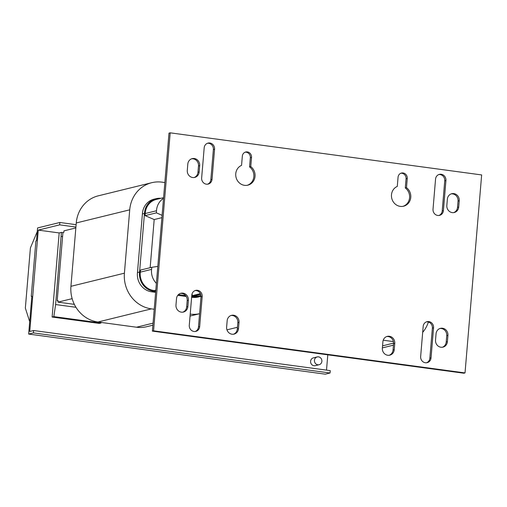 <?xml version="1.0" encoding="UTF-8"?>
<svg xmlns="http://www.w3.org/2000/svg" width="507" height="507" viewBox="0 0 507 507"><rect width="100%" height="100%" fill="white"/><g stroke="black" fill="none" stroke-linecap="round" stroke-linejoin="round"><path stroke-width="0.76" d="M425.379 362.759A5.609 5.184 -103.8 0 1 420.652 356.51L423.18 326.419A5.609 5.184 -103.8 0 1 427.033 321.672A5.609 5.184 -103.8 0 1 433.561 327.82L431.032 357.917A5.609 5.184 -103.8 0 1 427.186 362.663A5.609 5.184 -103.8 0 1 425.379 362.759M192.685 177.52A6.414 5.926 -103.8 0 1 187.286 170.384L187.818 164.046A6.414 5.926 -103.8 0 1 192.223 158.621A6.414 5.926 -103.8 0 1 199.682 165.65L199.156 171.987A6.414 5.926 -103.8 0 1 194.751 177.412A6.414 5.926 -103.8 0 1 192.685 177.52M181.386 312.154A6.414 5.926 -103.8 0 1 175.98 305.018L176.512 298.68A6.414 5.926 -103.8 0 1 180.917 293.255A6.414 5.926 -103.8 0 1 188.382 300.283L187.85 306.621A6.414 5.926 -103.8 0 1 183.445 312.046A6.414 5.926 -103.8 0 1 181.386 312.154M440.932 347.238A6.414 5.926 -103.8 0 1 435.532 340.102L436.064 333.764A6.414 5.926 -103.8 0 1 440.469 328.34A6.414 5.926 -103.8 0 1 447.928 335.368L447.396 341.705A6.414 5.926 -103.8 0 1 442.991 347.13A6.414 5.926 -103.8 0 1 440.932 347.238M194.01 331.483A5.609 5.184 -103.8 0 1 189.282 325.241L191.811 295.144A5.609 5.184 -103.8 0 1 195.664 290.397A5.609 5.184 -103.8 0 1 202.192 296.544L199.663 326.641A5.609 5.184 -103.8 0 1 195.816 331.388A5.609 5.184 -103.8 0 1 194.01 331.483M206.381 184.18A5.609 5.184 -103.8 0 1 201.653 177.932L204.182 147.841A5.609 5.184 -103.8 0 1 208.035 143.088A5.609 5.184 -103.8 0 1 214.562 149.242L212.034 179.339A5.609 5.184 -103.8 0 1 208.181 184.085A5.609 5.184 -103.8 0 1 206.381 184.18M437.75 215.456A5.609 5.184 -103.8 0 1 433.022 209.207L435.551 179.117A5.609 5.184 -103.8 0 1 439.404 174.364A5.609 5.184 -103.8 0 1 445.932 180.517L443.403 210.614A5.609 5.184 -103.8 0 1 439.55 215.361A5.609 5.184 -103.8 0 1 437.75 215.456M244.532 185.334A10.419 9.633 -103.8 0 1 235.837 176.303A10.419 9.633 -103.8 0 1 241.56 165.364L242.327 156.2A4.969 4.595 -103.8 0 1 245.743 151.992A4.969 4.595 -103.8 0 1 251.523 157.443L250.756 166.607A10.419 9.633 -103.8 0 1 254.945 177.095A10.419 9.633 -103.8 0 1 247.879 185.156A10.419 9.633 -103.8 0 1 244.532 185.334M232.029 334.221A6.414 5.926 -103.8 0 1 226.629 327.085L227.161 320.747A6.414 5.926 -103.8 0 1 231.566 315.322A6.414 5.926 -103.8 0 1 239.025 322.351L238.493 328.688A6.414 5.926 -103.8 0 1 234.088 334.113A6.414 5.926 -103.8 0 1 232.029 334.221M387.76 355.268A6.414 5.926 -103.8 0 1 382.36 348.132L382.893 341.794A6.414 5.926 -103.8 0 1 387.291 336.369A6.414 5.926 -103.8 0 1 394.757 343.397L394.224 349.735A6.414 5.926 -103.8 0 1 389.82 355.16A6.414 5.926 -103.8 0 1 387.76 355.268M452.238 212.604A6.414 5.926 -103.8 0 1 446.838 205.468L447.37 199.131A6.414 5.926 -103.8 0 1 451.769 193.706A6.414 5.926 -103.8 0 1 459.234 200.734L458.702 207.071A6.414 5.926 -103.8 0 1 454.297 212.496A6.414 5.926 -103.8 0 1 452.238 212.604M400.264 206.381A10.419 9.633 -103.8 0 1 391.569 197.356A10.419 9.633 -103.8 0 1 397.285 186.418L398.058 177.247A4.969 4.595 -103.8 0 1 401.468 173.045A4.969 4.595 -103.8 0 1 407.254 178.496L406.481 187.66A10.419 9.633 -103.8 0 1 410.676 198.148A10.419 9.633 -103.8 0 1 403.61 206.203A10.419 9.633 -103.8 0 1 400.264 206.381M317.794 364.774A4.005 3.707 -103.8 0 1 317.211 356.928A4.005 3.707 -103.8 0 1 321.882 360.654A4.005 3.707 -103.8 0 1 317.794 364.774M319.125 364.717L315.265 365.661A4.005 3.707 -103.8 0 1 310.595 361.941A4.005 3.707 -103.8 0 1 313.351 357.879L317.211 356.928M31.25 296.361L31.846 296.215L28.665 334.069L33.418 332.903L33.62 330.526L29.755 331.477L38.266 230.108L59.655 224.855L59.851 222.478L37.575 227.947L36.498 240.781L35.908 240.926L31.25 296.361L31.827 296.443M59.851 222.478L76.113 224.677M28.665 334.069L325.291 374.166L330.044 373L330.247 370.623L33.62 330.526M38.266 230.108L59.18 232.935L52.12 317.04L99.283 323.415L100.994 322.997L101.077 322.427M326.508 370.123L327.788 354.824M59.18 232.935L61.404 232.39L63.102 232.618M58.058 300.892L57.196 300.771L62.912 232.662L63.806 232.447L63.939 230.862L75.841 227.941M59.655 224.855L75.917 227.054M33.418 332.903L330.044 373M57.196 300.771L58.083 300.556L57.95 302.14L72.152 298.648M74.339 304.352L57.95 302.14M162.101 215.323L156.39 212.858L156.505 210.747A16.034 14.817 -103.8 0 1 163.527 198.383M157.81 266.403L151.821 267.29L151.58 269.382A16.034 14.817 76.2 0 0 156.39 283.343M426.577 362.771A5.609 5.184 -103.8 0 0 429.847 358.208L432.376 328.111A5.609 5.184 -103.8 0 0 426.45 321.856M194.149 177.526A6.414 5.926 -103.8 0 0 197.964 172.279L198.497 165.947A6.414 5.926 -103.8 0 0 191.64 158.805M182.843 312.16A6.414 5.926 -103.8 0 0 186.658 306.912L187.191 300.575A6.414 5.926 -103.8 0 0 180.334 293.433M442.389 347.244A6.414 5.926 -103.8 0 0 446.211 341.997L446.743 335.659A6.414 5.926 -103.8 0 0 439.88 328.517M195.208 331.496A5.609 5.184 -103.8 0 0 198.478 326.933L201.006 296.836A5.609 5.184 -103.8 0 0 195.081 290.581M207.578 184.193A5.609 5.184 -103.8 0 0 210.849 179.63L213.377 149.533A5.609 5.184 -103.8 0 0 207.452 143.272M438.948 215.469A5.609 5.184 -103.8 0 0 442.218 210.906L444.747 180.809A5.609 5.184 -103.8 0 0 438.815 174.547M245.16 152.182A4.969 4.595 -103.8 0 1 250.338 157.734L249.564 166.898A10.419 9.633 -103.8 0 1 253.804 177.063A10.419 9.633 -103.8 0 1 247.283 185.283M233.486 334.227A6.414 5.926 -103.8 0 0 237.308 328.98L237.84 322.642A6.414 5.926 -103.8 0 0 230.977 315.5M389.218 355.274A6.414 5.926 -103.8 0 0 393.033 350.026L393.565 343.695A6.414 5.926 -103.8 0 0 386.708 336.553M453.695 212.61A6.414 5.926 -103.8 0 0 457.51 207.363L458.043 201.032A6.414 5.926 -103.8 0 0 451.186 193.889M400.885 173.236A4.969 4.595 -103.8 0 1 406.063 178.787L405.296 187.951A10.419 9.633 -103.8 0 1 409.536 198.117A10.419 9.633 -103.8 0 1 403.014 206.33M465.027 372.924L463.835 373.215L152.379 331.115L169.002 133.126L170.194 132.834L481.65 174.934L465.027 372.924L153.564 330.824L170.194 132.834M153.564 330.824L152.379 331.115M163.584 197.654L156.264 199.454A16.034 14.817 76.2 0 0 145.217 213.523L145.103 215.627L154.191 219.55L161.904 217.661M154.191 219.55L150.148 267.696M192.045 293.914L192.324 295.638L200.398 293.654M192.324 295.638L194.289 295.968A16.034 14.817 76.2 0 0 199.91 295.771L200.968 295.511M145.103 215.627L156.39 212.858M151.821 267.29L140.534 270.06L140.293 272.151A16.034 14.817 76.2 0 0 154.217 290.555L155.769 290.707M155.636 292.336L152.081 291.861A16.832 15.559 -103.8 0 1 137.473 272.551L142.397 213.941L144.476 213.434A16.832 15.559 -103.8 0 1 156.067 198.674A16.832 15.559 -103.8 0 1 160.871 198.319M137.473 272.551L139.552 272.037L144.476 213.434M152.081 291.861L154.166 291.348A16.832 15.559 -103.8 0 1 139.552 272.037M201.025 296.291A16.832 15.559 -103.8 0 1 200.1 296.551L198.022 297.064A16.832 15.559 -103.8 0 1 192.128 297.273L191.64 297.203M186.24 296.475L177.786 295.334M192.128 297.273L194.206 296.76L191.703 296.424M185.619 295.6L178.42 294.624M155.7 291.557L154.166 291.348M200.1 296.551A16.832 15.559 -103.8 0 1 194.206 296.76M142.397 213.941A16.832 15.559 -103.8 0 1 153.989 199.188L156.067 198.674M393.419 341.585L383.222 340.21M428.402 322.034A32.061 29.64 -103.8 0 1 422.68 332.364M154.21 309.251L151.403 308.871A32.061 29.64 -103.8 0 1 124.405 273.184L129.722 209.828A32.061 29.64 -103.8 0 1 151.739 182.697A32.061 29.64 -103.8 0 1 162.044 182.159L164.851 182.539M152.873 325.19L146.808 326.679A32.061 29.64 -103.8 0 1 136.503 327.218L97.94 322.002A32.061 29.64 -103.8 0 1 70.936 286.316L76.259 222.96A32.061 29.64 -103.8 0 1 98.276 195.829L151.739 182.697M190.055 316.057L199.587 313.713A32.061 29.64 -103.8 0 1 190.22 314.118M37.271 231.566L30.407 247.91L25.35 308.104L29.704 321.685M52.12 317.04L53.831 316.622L100.994 322.997M53.831 316.622L55.612 304.549L61.404 232.39M61.328 236.439L62.583 236.611M55.612 304.549L75.968 307.299M405.296 187.951L406.481 187.66M249.564 166.898L250.756 166.607M194.289 295.968L200.702 294.396M145.217 213.523L156.505 210.747M155.814 290.162L154.217 290.555M151.58 269.382L140.293 272.151M382.551 345.85L393.59 343.138M226.965 329.848L237.447 327.275M76.259 222.96L129.722 209.828M70.936 286.316L124.405 273.184M97.94 322.002L151.403 308.871M136.503 327.218L153.044 323.155M407.254 178.496L406.063 178.787M459.234 200.734L458.043 201.032M457.51 207.363L458.702 207.071M394.757 343.397L393.565 343.695M393.033 350.026L394.224 349.735M239.025 322.351L237.84 322.642M237.308 328.98L238.493 328.688M251.523 157.443L250.338 157.734M445.932 180.517L444.747 180.809M442.218 210.906L443.403 210.614M214.562 149.242L213.377 149.533M210.849 179.63L212.034 179.339M202.192 296.544L201.006 296.836M198.478 326.933L199.663 326.641M447.928 335.368L446.743 335.659M446.211 341.997L447.396 341.705M188.382 300.283L187.191 300.575M186.658 306.912L187.85 306.621M199.682 165.65L198.497 165.947M197.964 172.279L199.156 171.987M433.561 327.82L432.376 328.111M429.847 358.208L431.032 357.917M382.379 347.884L393.445 345.166"/></g></svg>
